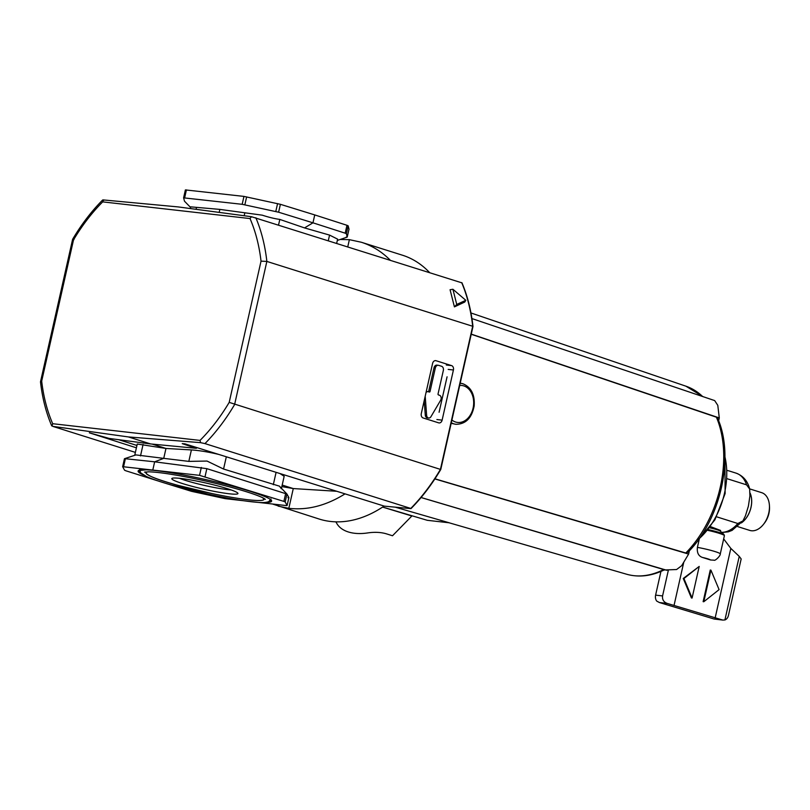 <?xml version="1.0" encoding="UTF-8"?>
<svg xmlns="http://www.w3.org/2000/svg" width="810" height="810" viewBox="0 0 810 810"><rect width="100%" height="100%" fill="white"/><g stroke="black" fill="none" stroke-linecap="round" stroke-linejoin="round"><path stroke-width="1.21" d="M346.194 237.077L347.227 237.026L346.386 233.725L345.192 233.189L312.964 222.821L304.54 227.914L279.815 219.419C274.681 218.72 268.819 217.303 262.238 215.166L219.844 209.395L190.715 206.854L190.36 208.423M348.999 229.169L348.168 225.828L346.974 225.291L314.746 214.923L312.964 222.821L278.61 212.21L242.18 204.312L183.607 197.843L184.488 201.194L190.583 207.451M166.111 483.479L191.575 491.346L225.281 498.666L286.153 505.561L287.104 505.521L285.171 501.957L283.885 501.4L199.543 475.349L122.644 466.671L124.578 470.235L125.864 470.792L158.345 481.029M218.811 454.44C208.565 451.99 199.432 450.492 191.403 449.925L165.969 448.457L163.742 458.359L135.938 454.916L124.497 458.703M152.118 444.082L165.969 448.457L137.265 444.012L134.723 455.311M281.364 488.754L279.45 486.162L223.56 469.041L207.036 461.062L188.821 461.386L163.742 458.359L154.649 461.811L125.368 458.723L124.436 458.804L122.664 466.641L124.426 458.764M125.368 458.723L124.436 458.804L125.368 458.723L123.596 466.631M390.147 260.081C381.702 251.626 372.094 245.683 361.331 242.251L402.418 255.201A138.338 90.7 107.5 0 1 429.513 272.484M384.122 506.068A138.338 90.7 107.5 0 1 319.292 519.078L272.96 504.174M361.331 242.251L349.373 239.659L340.17 239.487M347.784 246.736L349.373 239.659M336.747 491.275L293.281 488.562L288.826 508.315L278.195 506.128M345.05 493.867C326.197 505.632 307.456 510.452 288.826 508.315M282.194 485.068L293.281 488.562L281.85 486.597M336.687 243.243L337.618 239.142L329.559 235.092L304.54 227.914M219.196 212.291L219.844 209.395M287.094 505.491L288.876 497.593L287.935 497.664L288.876 497.593L286.953 494.049L206.844 468.656L154.649 461.811L152.867 469.709M285.171 501.957L286.953 494.049L279.45 486.172M314.746 214.923L280.392 204.312L243.952 196.405L185.389 189.915L183.607 197.843L185.389 189.915M349.009 229.149L347.227 237.046L349.009 229.129M426.04 392.496A3.25 2.44 -83.5 0 1 427.943 391.645A3.25 2.44 -83.5 0 1 428.287 391.716L429.28 392.03A0.81 0.607 -83.5 0 0 430.049 391.422L435.334 367.963A3.503 2.622 -83.5 0 1 438.25 365.28A3.503 2.622 -83.5 0 1 438.615 365.35L441.582 366.282A3.503 2.622 -83.5 0 1 443.333 370.474L438.048 393.943A0.81 0.607 -83.5 0 0 438.453 394.926L439.445 395.229A3.25 2.44 -83.5 0 1 440.62 400.282L430.96 416.674A3.25 2.44 -83.5 0 1 428.703 418.021A3.25 2.44 -83.5 0 1 426.627 415.317L425.199 396.201M428.703 418.021L427.356 417.869A3.25 2.44 -83.5 0 1 425.291 415.166L424.207 400.636M426.262 391.493A3.25 2.44 -83.5 0 1 426.607 391.493L427.943 391.645M430.049 391.422L428.703 391.27A0.81 0.607 -83.5 0 1 428.429 391.767M428.703 391.27L433.998 367.811A3.503 2.622 -83.5 0 1 436.904 365.128L438.25 365.28M447.079 376.812L439.091 412.26M179.526 478.305A30.415 2.906 -167.3 0 0 204.991 485.554A30.415 2.906 -167.3 0 0 231.113 489.928M227.195 488.622A33.898 3.24 -167.3 0 0 193.337 480.411A33.898 3.24 -167.3 0 0 172.024 478.376A33.898 3.24 -167.3 0 0 204.16 489.26A33.898 3.24 -167.3 0 0 237.856 493.209A33.898 3.24 -167.3 0 0 227.195 488.622M281.465 488.288L284.168 476.3L279.956 473.536M410.548 508.589L384.355 506.149L184.913 443.85L182.24 443.627L195.98 448.274L150.67 443.951L109.178 438.433L89.353 432.813L136.414 447.819M423.124 417.96A3.665 2.744 -83.5 0 1 421.291 413.576L432.591 363.437A3.665 2.744 -83.5 0 1 435.638 360.622A3.665 2.744 -83.5 0 1 436.023 360.713L451.585 365.614A3.665 2.744 -83.5 0 1 453.418 369.998L442.118 420.137A3.665 2.744 -83.5 0 1 439.071 422.942A3.665 2.744 -83.5 0 1 438.686 422.86L423.124 417.96M251.465 216.715L178.139 206.915L103.002 199.898L102.688 201.872L250.027 218.568L251.465 216.715L461.447 282.71M52.731 426.354L128.405 436.934L200.556 442.645L200.029 440.407L52.691 423.711L52.093 425.817L52.731 426.354L135.381 452.385M255.849 217.769A163.964 107.507 107.5 0 1 266.854 261.427L234.596 404.554A163.964 107.507 107.5 0 1 204.96 443.596L410.791 508.447A163.964 107.507 107.5 0 0 440.427 469.395L472.686 326.268L266.854 261.427L261.033 261.144L229.2 402.378L440.427 469.395M204.96 443.596L200.556 442.645M128.405 436.934L150.67 443.951M51.749 425.918C46.079 412.665 42.322 397.983 40.5 381.885L41.685 381.135L73.518 239.892C72.191 239.193 72.343 239.082 73.983 239.568M102.657 199.989C91.459 211.278 81.445 224.38 72.617 239.294L40.51 381.783M456.749 304.438L452.911 289.261L465.821 300.308L456.749 304.438L454.42 306.889L450.076 289.737L452.911 289.261M465.821 300.308L464.778 302.029L454.42 306.889M472.696 326.663L472.686 326.268A163.964 107.507 107.5 0 0 461.68 282.619M103.619 200.526L103.002 199.898M180.174 207.188L178.139 206.915M411.399 515.595A111.891 73.366 -72.5 0 0 411.855 516L382.593 507.09M411.855 516L392.516 535.754L386.653 533.912A40.682 24.3 157.2 0 0 367.537 532.95A40.682 24.3 157.2 0 1 336.666 523.219A40.682 24.3 157.2 0 0 335.816 521.842M451.17 423.336L456.01 424.308C465.78 424.146 471.835 418.011 474.174 405.901C474.964 394.723 471.248 387.352 463.026 383.788L460.667 383.292A20.645 15.461 96.5 0 0 460.201 383.251L460.667 383.292A20.645 15.461 96.5 0 1 462.854 383.758M395.644 507.293L449.246 522.794L427.275 520.303L382.624 507.07M434.95 478.811L685.787 553.007L688.024 552.177C720.485 519.838 734.68 456.84 717.802 418.709L716.404 417.19L471.238 334.267M664.058 570.007L676.573 569.531L681.645 565.714L688.611 554.081L434.869 478.933M666.995 570.341L421.078 497.502M718.642 420.815L719.29 417.93L471.278 334.125M719.29 417.93L717.792 405.324L714.673 400.585L471.936 318.573M663.886 569.46A98.597 64.648 107.5 0 1 626.646 574.239C638.887 577.631 651.503 576.153 664.483 569.794L421.058 497.532M688.611 554.081L689.351 550.78M716.587 516.8L737.859 523.513L742.952 520.891L745.463 515.767L748.399 506.128L749.908 496.024L749.665 489.048L746.577 484.846L727.218 478.75M750.09 493.148A19.734 12.94 107.5 0 1 750.961 507.425A19.734 12.94 107.5 0 1 741.484 522.784M660.95 571.425L655.604 595.137A6.105 4.566 96.5 0 0 656.768 601.121L659.431 602.539L714.106 619.022L722.824 620.075L667.258 603.43C663.684 602.113 662.124 599.613 662.57 595.927L668.361 570.22M724.909 619.954L739.236 556.389L741.17 558.951L728.433 615.448A6.105 4.566 -83.5 0 1 724.909 619.954L722.824 620.075M739.236 556.389L730.822 548.4L723.664 538.903M674.092 605.202L683.802 562.11M699.202 566.433L683.255 578.472L691.416 597.962L692.084 598.043L683.923 578.542L699.202 566.433L692.084 598.043M702.533 557.462C698.534 556.146 696.823 552.784 697.41 547.388A16.271 1.559 -167.3 0 1 715.108 551.59A16.271 1.559 -167.3 0 1 720.272 553.959C720.586 555.832 714.947 561.208 714.076 560.186L710.532 559.983A8.14 0.78 -167.3 0 0 702.533 557.462L710.532 559.983M699.273 539.106L697.41 547.388M715.108 618.131L730.822 548.4M710.927 570.129L710.259 570.048L703.131 601.658L703.799 601.739L710.927 570.129L719.088 589.619L703.799 601.739M727.269 470.468L728.382 470.772M710.532 526.632L720.566 530.449L720.394 531.218M708.284 529.619A15.765 1.509 -167.3 0 1 719.088 532.433A15.765 1.509 -167.3 0 1 723.927 534.428L720.252 531.097A11.391 1.093 -167.3 0 0 716.759 529.659A11.391 1.093 -167.3 0 0 709.692 527.786M683.255 578.472L683.923 578.542M749.625 488.865L761.683 492.672A19.794 12.98 107.5 0 1 769.429 505.572L769.5 506.928A17.223 11.3 107.5 0 1 768.923 513.408A17.223 11.3 107.5 0 1 764.367 523.219L763.526 524.293A19.794 12.98 107.5 0 1 749.787 530.418L737.728 526.621M769.429 505.572A19.794 12.98 107.5 0 1 768.761 513.024A19.794 12.98 107.5 0 1 763.526 524.293M750.09 493.037A19.794 12.98 107.5 0 1 751.002 507.425A19.794 12.98 107.5 0 1 741.373 522.916M196.101 209.182L196.445 207.654M265.093 502.433A68.425 6.541 -167.3 0 0 249.925 491.204A68.425 6.541 -167.3 0 0 166.252 472.007A68.425 6.541 -167.3 0 0 143.461 475.024M143.087 444.447L140.505 455.908M328.313 240.6L329.559 235.092M278.569 224.927L279.815 219.419M244.185 215.713L244.772 213.121M201.326 467.441L199.543 475.349M206.844 468.656L205.062 476.563M285.667 493.492L283.885 501.4M184.65 197.792L186.422 189.894M242.18 204.312L243.952 196.405M244.863 204.778L246.635 196.881M275.795 211.491L277.577 203.594M278.61 212.21L280.392 204.312M345.192 233.189L346.974 225.291M346.386 233.725L348.168 225.828M426.627 415.317L425.291 415.166M435.334 367.963L433.998 367.811M268.95 501.511A67.817 6.49 -167.3 0 0 271.168 500.408L271.137 500.317C270.388 498.606 263.301 495.558 249.875 491.194C229.959 485.048 207.522 479.581 182.574 474.802C166.455 471.805 154.285 470.134 146.053 469.81L138.844 470.59A67.817 6.49 -167.3 0 0 140.373 472.534M148.382 471.815A60.345 5.771 -167.3 0 0 203.594 491.721A60.345 5.771 -167.3 0 0 262.035 497.431M145.628 471.926A60.953 5.832 -167.3 0 0 145.537 472.149C146.165 475.298 156.907 479.672 177.744 485.291L212.2 493.604C228.218 496.955 241.289 499.122 251.424 500.114C258.015 500.762 262.116 500.661 263.736 499.81L264.455 498.95A60.953 5.832 -167.3 0 0 264.465 498.707M191.403 449.925L188.821 461.386M226.324 456.789L223.56 469.041M276.099 472.331L273.304 484.714M118.655 439.698L136.941 445.459L118.695 439.698M442.118 420.137L436.873 419.539M453.418 369.998L448.173 369.4M451.585 365.614L446.3 365.016M436.023 360.713L435.233 360.622M52.691 423.711A159.894 104.844 107.5 0 1 41.685 381.135M250.027 218.568A159.894 104.844 107.5 0 1 261.033 261.144M73.518 239.892A159.894 104.844 107.5 0 1 102.688 201.872M229.2 402.378A159.894 104.844 107.5 0 1 200.029 440.407M195.909 447.93L196.05 447.333M451.302 422.719A20.645 15.461 96.5 0 0 456.01 424.308M716.404 417.19A98.597 64.648 107.5 0 1 685.787 553.007M703.07 396.667L685.898 386.178A98.597 64.648 107.5 0 1 702.604 396.515M451.909 420.036A18.61 13.932 96.5 0 0 472.341 410.761A18.61 13.932 96.5 0 0 463.745 385.884A18.61 13.932 96.5 0 0 459.705 385.438M724.94 456.88A63.868 41.877 107.5 0 1 724.504 493.219A63.868 41.877 107.5 0 1 699.162 538.68M737.859 523.513A30.719 20.139 107.5 0 1 721.629 532.352M659.431 602.539L667.258 603.43M655.604 595.137L662.57 595.927M714.106 619.022L721.943 619.903M728.808 470.853L736.047 473.131A30.719 20.139 107.5 0 1 746.577 484.846M723.927 534.428L724.393 535.693A16.271 1.559 -167.3 0 0 719.229 533.324A16.271 1.559 -167.3 0 0 707.707 530.337M287.104 505.521L288.886 497.623M347.166 237.107L337.314 240.459M139.634 469.314L140.525 472.726L146.488 476.553C151.895 478.983 160.056 481.768 170.961 484.896L208.373 494.221C228.602 498.575 244.731 501.258 256.75 502.271C262.268 502.818 266.267 502.595 268.728 501.623L271.006 498.919M144.524 472.129L148.838 471.825C157.049 472.027 170.12 473.86 188.041 477.313C210.053 481.687 229.615 486.526 246.726 491.832C255.393 494.586 261.195 496.813 264.141 498.514L265.376 499.365M461.933 282.731C467.502 295.873 471.187 310.453 472.989 326.47L440.772 469.466C432.013 484.299 422.101 497.33 411.034 508.579M196.708 447.535L196.557 448.234M626.646 574.239L449.064 522.774M685.898 386.178L470.964 312.964M698.23 539.986L714.906 519.838L725.122 493.584L724.92 455.281M742.952 520.891L732.098 530.378L728.352 531.816L721.821 532.524M736.047 473.131C743.165 475.784 747.701 481.089 749.665 489.048M720.272 553.959L724.393 535.693"/></g></svg>
